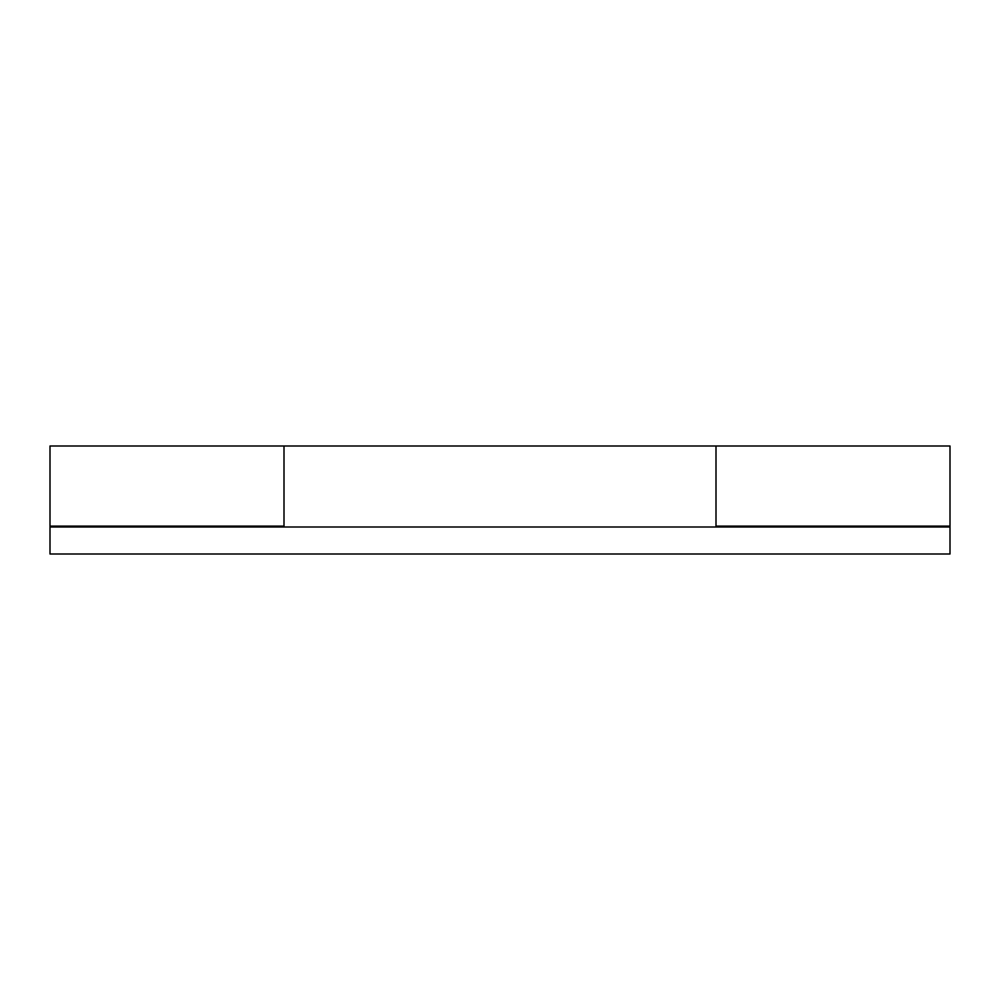 <?xml version="1.0" encoding="UTF-8"?>
<svg xmlns="http://www.w3.org/2000/svg" width="1000" height="1000" viewBox="0 0 1000 1000"><rect width="100%" height="100%" fill="white"/><g stroke="black" fill="none" stroke-linecap="round" stroke-linejoin="round"><path stroke-width="1.5" d="M50 527L50 554L950 554L950 527L50 527L50 526.1L284 526.1L284 446L284 527M716 527L716 446L950 446L950 526.1L716 526.1L716 446L50 446L50 526.1M950 527L950 526.1"/></g></svg>

